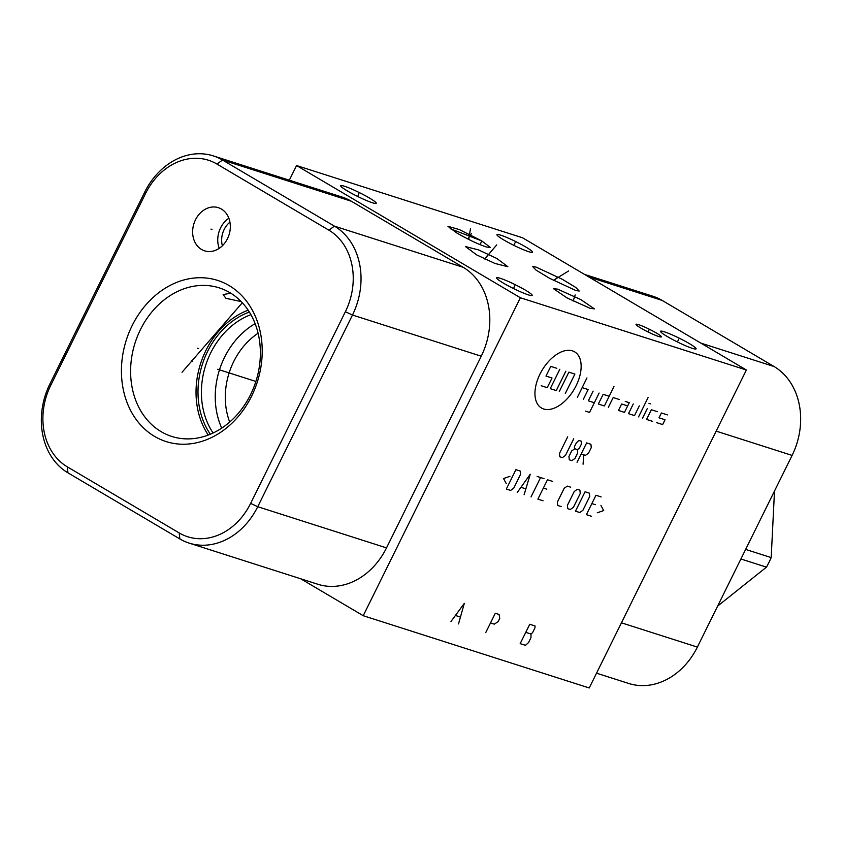 <?xml version="1.0" encoding="UTF-8"?>
<svg xmlns="http://www.w3.org/2000/svg" width="842" height="842" viewBox="0 0 842 842"><rect width="100%" height="100%" fill="white"/><g stroke="black" fill="none" stroke-linecap="round" stroke-linejoin="round"><path stroke-width="1.26" d="M328.854 230.161A62.319 50.667 107.7 0 1 345.388 311.698L250.653 503.379A62.319 50.667 107.7 0 1 179.209 532.944L67.297 466.836A62.319 50.667 107.7 0 1 50.752 385.299L145.487 193.618A62.319 50.667 107.7 0 1 216.941 164.053L328.854 230.161L334.442 226.151A67.928 55.235 107.7 0 1 352.472 315.034L257.736 506.716A67.928 55.235 107.7 0 1 189.082 543.09A67.928 55.235 107.7 0 1 179.841 538.943L67.939 472.836A67.928 55.235 107.7 0 1 49.899 383.952L144.635 192.271A67.928 55.235 107.7 0 1 213.289 155.896A67.928 55.235 107.7 0 1 222.53 160.043L334.442 226.151L463.205 267.314A67.928 55.235 107.7 0 1 481.245 356.208L386.51 547.889A67.928 55.235 107.7 0 1 317.855 584.264L189.082 543.09M192.818 235.002A22.639 18.408 107.7 0 1 218.383 207.69A22.639 18.408 107.7 0 1 230.14 223.519A22.639 18.408 107.7 0 1 204.585 250.832A22.639 18.408 107.7 0 1 192.818 235.002M132.099 325.696A84.6 68.791 107.7 0 1 229.098 285.564A84.6 68.791 107.7 0 1 251.547 396.256A84.6 68.791 107.7 0 1 154.549 436.388A84.6 68.791 107.7 0 1 132.099 325.696M140.435 329.622A77.99 63.413 107.7 0 1 219.236 287.869A77.99 63.413 107.7 0 1 250.548 394.677A77.99 63.413 -72.3 0 1 171.736 436.43A77.99 63.413 -72.3 0 1 140.435 329.622M248.169 310.172A77.99 63.413 107.7 0 0 205.869 350.546A77.99 63.413 -72.3 0 0 208.248 435.051M241.222 301.594L225.951 298.31L223.141 294.584L230.771 293.184M210.342 434.219A75.633 61.498 -72.3 0 1 207.532 351.524A75.633 61.498 107.7 0 1 249.39 312.066M213.089 432.998A73.728 59.95 -72.3 0 1 210.7 352.903A73.728 59.95 107.7 0 1 250.927 314.645M255.137 323.644A73.728 59.95 107.7 0 0 224.54 357.334A73.728 59.95 -72.3 0 0 221.73 428.115M229.708 422.031A66.486 54.056 -72.3 0 1 233.676 361.639A66.486 54.056 107.7 0 1 258.105 333.222M496.854 258.483L507.884 266.714L494.885 263.43L476.572 254.842L465.542 246.601L478.54 249.895L496.854 258.483M289.311 180.199L296.552 165.537L522.556 237.791L746.38 370.006L589.232 687.967L363.228 615.712L300.699 578.78M296.552 165.537L520.377 297.752L746.38 370.006M503.748 239.928A19.84 2.105 -153.7 0 1 496.959 234.655A19.84 2.105 -153.7 0 1 507.379 237.718A19.84 2.105 -153.7 0 1 525.745 246.959A19.84 2.105 -153.7 0 1 532.533 252.232A19.84 2.105 -153.7 0 1 522.114 249.169A19.84 2.105 -153.7 0 1 503.748 239.928M667.327 336.558A19.84 2.105 -153.7 0 1 660.538 331.285A19.84 2.105 -153.7 0 1 670.958 334.348A19.84 2.105 -153.7 0 1 689.324 343.589A19.84 2.105 -153.7 0 1 696.113 348.862A19.84 2.105 -153.7 0 1 685.693 345.788A19.84 2.105 -153.7 0 1 667.327 336.558M503.379 283.101A19.84 2.105 -153.7 0 1 496.601 277.828A19.84 2.105 -153.7 0 1 507.021 280.891A19.84 2.105 -153.7 0 1 525.376 290.132A19.84 2.105 -153.7 0 1 532.165 295.405A19.84 2.105 -153.7 0 1 521.745 292.332A19.84 2.105 -153.7 0 1 503.379 283.101M640.857 328.096A14.135 1.495 -153.7 0 1 636.026 324.338A14.135 1.495 -153.7 0 1 643.446 326.517A14.135 1.495 -153.7 0 1 656.528 333.106A14.135 1.495 -153.7 0 1 661.359 336.853A14.135 1.495 -153.7 0 1 653.939 334.674A14.135 1.495 -153.7 0 1 640.857 328.096M557.667 289.153L580.801 299.584L594.41 308.877L590.137 308.34L567.013 297.91L553.394 288.617L557.667 289.153M456.606 232.855L447.923 226.287L459.395 229.592L481.708 240.886L490.391 247.453L486.287 246.99C477.393 243.864 467.499 239.16 456.606 232.855M575.686 290.458L549.542 278.281L536.028 270.103L532.649 266.546L536.154 267.114L562.298 279.291L575.812 287.48L579.191 291.037L575.686 290.458M347.472 190.997A19.84 2.105 -153.7 0 1 340.694 185.724A19.84 2.105 -153.7 0 1 351.114 188.797A19.84 2.105 -153.7 0 1 369.47 198.038A19.84 2.105 -153.7 0 1 376.258 203.311A19.84 2.105 -153.7 0 1 365.838 200.238A19.84 2.105 -153.7 0 1 347.472 190.997M450.144 228.656L481.708 240.886L480.182 244.685M222.383 245.759A19.84 16.124 -72.3 0 1 221.804 242.812A19.84 16.124 107.7 0 1 229.929 222.141M228.856 218.215A22.639 18.408 107.7 0 0 217.931 243.033A22.639 18.408 -72.3 0 0 219.225 248.327M596.546 673.179L628.711 683.462A67.928 55.235 -72.3 0 0 697.365 647.088L792.101 455.406A67.928 55.235 -72.3 0 0 774.061 366.523L662.159 300.415A67.928 55.235 -72.3 0 0 652.918 296.258L584.516 274.397M520.377 297.752L363.228 615.712M213.289 155.896L342.062 197.06A67.928 55.235 107.7 0 1 351.303 201.217L463.205 267.314M740.907 558.983L766.462 567.15L717.616 606.103M745.633 549.416L771.188 557.583A88.589 72.023 107.7 0 1 768.935 562.435A88.589 72.023 107.7 0 1 766.462 567.15M774.503 491.012L771.188 557.583M191.302 360.808L192.344 361.144M217.741 369.259L255.884 381.458M182.03 372.269L242.317 302.741M210.963 229.098L212.005 229.424M197.533 348.209L198.565 348.546M358.06 195.355L358.881 193.681M514.336 244.275L515.157 242.612M677.915 340.905L678.736 339.242M513.967 287.448L514.788 285.785M648.287 331.432L649.108 329.759M486.297 257.494L487.129 255.831M496.696 244.927L484.739 258.978M573.486 299.594L574.318 297.9M575.149 294.953L573.149 301.068M468.741 237.718L469.573 236.034L468.741 237.718M470.531 228.34L468.752 239.412M471.383 233.655L467.752 238.907M555.499 279.628L556.341 277.944M568.613 270.956L553.394 280.344M543.679 408.991A32.606 18.661 120.6 0 0 576.128 385.699A32.606 18.661 120.6 0 0 572.413 350.851A32.606 18.661 120.6 0 0 539.964 374.143A32.606 18.661 120.6 0 0 543.679 408.991M619.217 399.476L613.187 397.55L608.398 407.244M609.176 396.266L603.146 394.34L598.357 404.023L604.388 405.96L613.965 386.573M585.537 411.149L589.547 412.433L599.125 393.056M593.105 391.13L588.316 400.813L594.336 402.739M583.39 399.245L588.179 389.551L582.159 387.625M577.37 397.319L586.948 377.942M627.669 405.918L621.638 403.992L618.449 410.454L624.469 412.38L629.258 402.687L625.248 401.402M633.279 403.971L628.49 413.664L634.521 415.59L639.31 405.897M638.541 416.874L648.108 397.498M642.551 418.158L647.34 408.465M648.982 403.381L650.487 403.865M657.392 411.685L651.361 409.749L646.572 419.442L652.603 421.368M667.432 414.895L661.402 412.969L659.012 417.811L665.033 419.737L662.643 424.578L656.613 422.652M565.845 371.196L556.267 390.572L550.247 388.646L559.825 369.27M559.288 391.541L568.866 372.153L574.886 374.08L565.308 393.467M556.804 368.301L550.784 366.375L545.995 376.069L552.026 377.995L547.237 387.678L541.206 385.752M567.676 436.851L559.467 453.47L559.825 456.785L562.403 457.606L565.498 455.396L573.707 438.787M577.349 449.565L574.77 448.744L571.676 450.954L568.939 456.49L569.297 459.816L571.876 460.637L574.97 458.416L577.707 452.88L577.349 449.565L579.18 448.544L581.233 444.397L581.454 441.261L578.875 440.429L576.349 442.839L574.297 446.986L574.77 448.744M581.148 453.985L585.453 455.364L588.537 453.143L591.273 447.607L590.926 444.292L586.621 442.913L577.044 462.29M583.727 454.806L583.064 464.216M509.957 476.319L503.537 478.54L506.305 483.697M506.326 489.044L510.631 490.423L513.715 488.202L520.556 474.362L520.209 471.046L515.904 469.668L506.326 489.044M524.113 494.738L530.25 474.257L517.23 492.538M521.114 487.36L525.703 488.834M531.007 496.938L540.585 477.561M537.133 476.456L544.027 478.666M552.636 481.413L547.468 479.761L537.891 499.138L543.058 500.79M546.805 489.17L543.364 488.065M570.718 487.192L567.266 486.097L564.182 488.307L557.341 502.158L557.688 505.474L561.14 506.568M567.382 505.368L567.74 508.684L570.318 509.505L573.413 507.294L580.254 493.454L579.896 490.128L577.317 489.307L574.223 491.528L567.382 505.368M575.486 511.157L579.791 512.536L582.885 510.315L589.726 496.475L589.368 493.159L585.064 491.781L575.486 511.157M601.135 496.917L595.968 495.264L586.39 514.651L591.558 516.304M595.305 504.674L591.863 503.579M597.283 512.789L603.693 510.568L600.925 505.4M458.511 623.922L464.321 603.346L450.975 621.512M455.669 615.534L460.195 616.986M490.518 622.933L494.286 624.143L498.138 621.638L499.738 618.407L499.074 614.449L495.307 613.25L485.729 632.626M529.755 624.259L520.177 643.646L525.45 645.33L528.555 642.583L530.955 637.731L531.039 634.026L532.586 632.647L534.986 627.806L535.028 625.953L529.755 624.259M525.766 632.342L531.039 634.026M697.365 647.088L621.438 622.817M792.101 455.406L716.174 431.136M774.061 366.523L700.839 343.104M662.159 300.415L588.926 276.997M345.388 311.698L352.472 315.034L481.245 356.208M216.941 164.053L222.53 160.043L351.303 201.217M145.487 193.618L144.635 192.271M50.752 385.299L49.899 383.952M67.297 466.836L67.939 472.836M179.209 532.944L179.841 538.943M250.653 503.379L257.736 506.716L386.51 547.889"/></g></svg>
